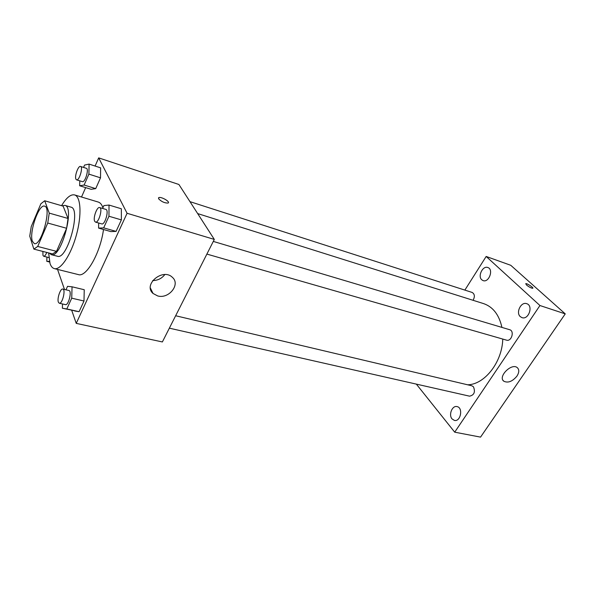 <?xml version="1.0" encoding="UTF-8"?>
<svg xmlns="http://www.w3.org/2000/svg" width="595" height="595" viewBox="0 0 595 595"><rect width="100%" height="100%" fill="white"/><g stroke="black" fill="none" stroke-linecap="round" stroke-linejoin="round"><path stroke-width="0.89" d="M32.361 241.198C28.977 232.392 38.92 203.691 44.573 206.167C52.07 207.186 41.248 246.561 34.287 243.6L32.361 241.198M37.708 246.456L47.749 223.036L49.244 213.122L44.707 200.768L40.862 203.787L31.245 226.583L29.75 236.133L33.863 249.112L37.708 246.456L56.518 251.358L66.625 228.279L47.749 223.036M56.518 251.358L52.546 253.931L33.863 249.112M66.625 228.279L68.038 218.462L63.13 206.138L44.707 200.768M49.355 253.106L51.311 254.667C61.025 258.736 75.29 206.829 64.862 205.357L62.111 205.848M64.862 205.357L70.924 207.134C81.485 208.652 67.28 260.335 57.425 256.244L51.311 254.667M68.038 218.462L49.244 213.122M61.568 205.684C66.372 197.689 70.716 194.104 74.591 194.922C80.868 196.543 81.917 215.107 76.391 235.047C70.954 255.01 60.564 270.42 54.338 268.613C52.449 268.107 51.006 266.389 50.01 263.466L48.641 252.927M74.591 194.922L98.309 202.069C100.302 202.687 101.834 204.576 102.92 207.729M103.5 229.499C100.362 253.039 86.32 277.62 78.376 274.592L54.338 268.613M79.79 180.843L79.663 185.759L91.154 189.307L95.721 188.63L100.51 177.823L100.622 167.85L89.094 164.101L84.579 165.068L83.56 167.418M98.658 223.006L98.599 228.108L110.886 231.596L116.077 231.395L121.373 219.897L121.343 208.778L109.019 205.059L103.88 205.595L102.6 208.436M71.712 310.307L76.234 323.375L127.085 213.278L98.681 157.883L95.096 166.057M85.65 187.604L81.522 197.012M57.544 269.409L64.491 289.46M62.52 303.963L62.371 308.225L79.083 311.698L83.999 301.018L84.237 289.72L72.055 286.805L67.547 286.336L65.978 289.817M76.234 323.375L162.375 341.947L214.312 239.413L178.909 184.487L98.681 157.883M214.312 239.413L127.085 213.278M157.675 295.931L153.034 293.461C142.688 284.581 162.852 267.705 172.357 277.322C180.783 284.298 168.876 299.27 157.675 295.931M158.612 198.789L158.872 197.592C161.364 196.439 170.899 202.151 167.998 203.059C164.562 203.088 161.431 201.66 158.612 198.789M158.463 197.934L158.865 197.6C160.985 196.573 169.463 201.132 168.4 202.724M164.808 274.585C161.766 278.505 157.727 280.498 152.699 280.565M197.666 213.583L483.586 303.606C493.002 306.864 499.116 314.8 501.935 327.414M502.768 339.068C502.202 362.281 484.501 384.66 467.611 384.787M169.352 328.165L469.574 396.173C474.2 395.102 475.494 391.979 473.464 386.795L471.842 385.791L175.644 315.744M189.976 201.653L472.17 292.45C474.706 294.027 475.011 296.645 473.085 300.296M213.293 241.414L509.662 329.712C514.757 330.939 511.499 341.865 506.546 340.154L206.874 254.087M416.329 384.11L454.714 432.178L539.94 305.525L486.167 256.46L464.859 290.1M481.742 279.784L483.088 280.609C488.949 282.96 493.902 269.275 487.818 267.519C482.798 265.407 477.48 276.184 481.742 279.784M452.036 418.91L454.394 420.412C460.649 422.041 463.386 407.582 457.02 406.593C452.237 405.24 448.37 414.841 452.036 418.91M520.283 316.629L521.986 317.641C528.658 320.132 533.581 305.54 526.687 303.673C521.071 301.457 515.575 312.62 520.283 316.629M454.714 432.178L480.552 437.117L565.25 313.877L510.763 265.296L486.167 256.46M565.25 313.877L539.94 305.525M526.538 285.035L525.794 283.681C526.895 283.101 534.139 287.898 532.711 288.27C531.186 288.166 529.134 287.08 526.538 285.035M516.943 376.114C512.436 381.499 508.071 383.21 503.853 381.246C497.509 376.903 511.544 362.63 517.278 367.636C519.361 369.607 519.249 372.433 516.943 376.114M525.683 283.763L525.794 283.681C526.895 283.101 534.139 287.906 532.711 288.278M62.371 308.225L66.826 308.954L71.727 298.169L72.055 286.805M62.81 289.066L68.96 290.516C72.166 290.888 68.499 305.696 65.457 304.633L59.284 303.234L58.347 302.111C56.949 298.534 60.489 288.166 62.81 289.066C65.978 289.423 62.289 304.29 59.284 303.234M74.516 310.94L79.083 311.698L66.826 308.954M79.083 311.698L83.999 301.018L71.727 298.169M83.999 301.018L84.237 289.72M98.599 228.108L103.679 227.863L108.952 216.245L109.019 205.059M99.648 207.558L105.873 209.41C109.294 210.028 104.943 225.222 101.73 223.891L95.49 222.099L94.665 221.243C92.887 217.896 97.059 206.405 99.648 207.558C103.024 208.161 98.666 223.415 95.49 222.099M110.886 231.596L116.077 231.395L103.679 227.863M116.077 231.395L121.373 219.897L108.952 216.245M121.373 219.897L121.343 208.778M46.953 257.092L46.76 261.302L49.445 261.406M49.586 262.016L46.76 261.302M46.752 252.436C45.666 255.069 44.64 256.341 43.673 256.252L42.952 255.374L42.892 251.44M79.663 185.759L84.126 185.038L88.893 174.127L89.094 164.101M80.548 166.451L86.372 168.318C89.265 168.883 85.078 182.866 82.378 181.646L76.547 179.831L75.922 179.169C74.368 176.291 78.324 165.38 80.548 166.451C83.412 166.994 79.209 181.036 76.547 179.831M91.154 189.307L95.721 188.63L84.126 185.038M95.721 188.63L100.51 177.823L88.893 174.127M100.51 177.823L100.622 167.85M150.386 288.032L153.034 293.461M503.072 380.398L503.853 381.246M48.85 257.575L43.673 256.252"/></g></svg>
